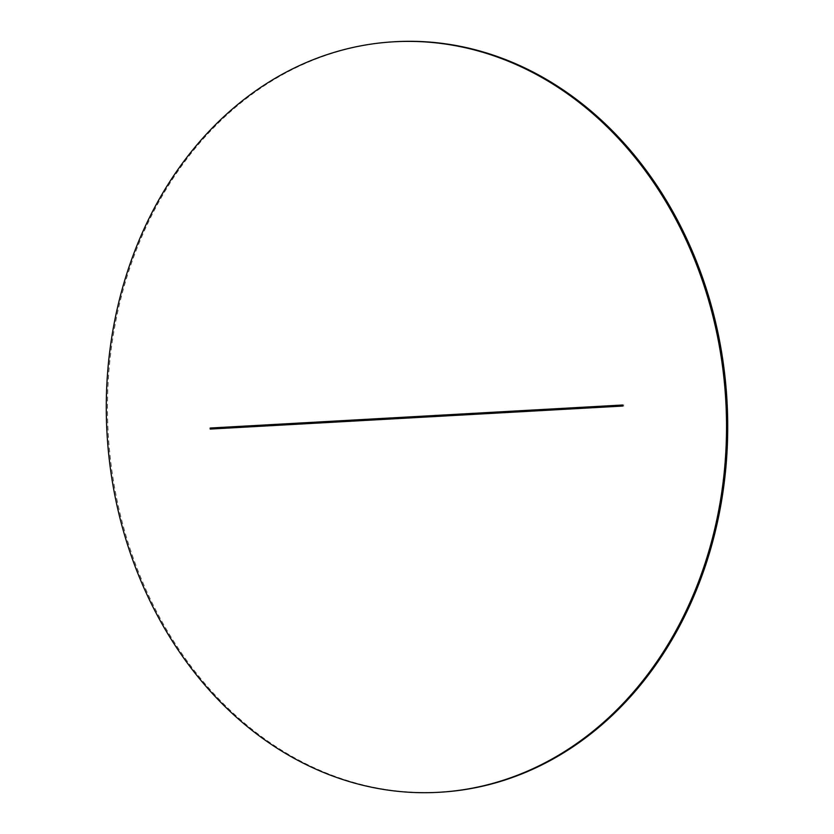 <?xml version="1.0" encoding="UTF-8"?>
<svg xmlns="http://www.w3.org/2000/svg" width="834" height="834" viewBox="0 0 834 834"><rect width="100%" height="100%" fill="white"/><g stroke="black" fill="none" stroke-linecap="round" stroke-linejoin="round"><path stroke-width="0.63" stroke-dasharray="4.17 3.13" d="M442.739 792.05A375.925 309.81 86.2 0 1 439.883 792.217A375.925 309.81 86.2 0 1 108.368 435.953A375.925 309.81 86.2 0 1 392.439 41.877M210.158 428.03L623.78 404.928L623.842 405.97L622.664 406.043L623.842 405.97M623.78 404.928L622.602 405.011"/><path stroke-width="1.25" d="M391.261 41.95L392.439 41.877A375.925 309.81 86.2 0 1 395.295 41.7A375.925 309.81 86.2 0 1 726.821 397.964A375.925 309.81 86.2 0 1 442.739 792.05L441.561 792.123A375.925 309.81 86.2 0 1 438.705 792.3A375.925 309.81 86.2 0 1 107.179 436.036A375.925 309.81 86.2 0 1 391.261 41.95A375.925 309.81 86.2 0 1 394.117 41.783A375.925 309.81 86.2 0 1 725.632 398.047A375.925 309.81 86.2 0 1 441.561 792.123M622.664 406.054L210.22 429.072L210.158 428.03L622.602 405.011L622.664 406.054L211.398 428.989L211.336 427.957M211.398 428.989L210.22 429.072"/></g></svg>
